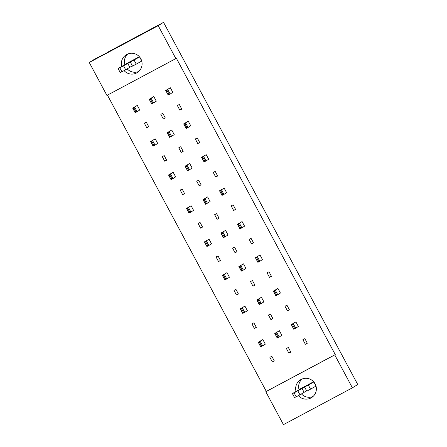 <?xml version="1.0" encoding="UTF-8"?>
<svg xmlns="http://www.w3.org/2000/svg" width="447" height="447" viewBox="0 0 447 447"><rect width="100%" height="100%" fill="white"/><g stroke="black" fill="none" stroke-linecap="round" stroke-linejoin="round"><path stroke-width="0.67" d="M138.659 71.526A10.46 10.32 58.2 0 1 127.155 68.866M121.785 66.469A10.46 10.32 58.2 0 1 140.844 58.825A10.46 10.32 58.2 0 1 141.682 60.881M141.727 61.049A10.46 10.32 58.2 0 1 124.093 70.632M312.939 396.55A10.46 10.32 58.2 0 1 301.429 393.896M296.065 391.494A10.46 10.32 58.2 0 1 315.118 383.85A10.46 10.32 58.2 0 1 315.956 385.906M316.007 386.074A10.46 10.32 58.2 0 1 298.367 395.656M133.066 108.599L132.675 108.096L137.296 105.397L139.771 110.007L137.095 111.666L135.145 112.705L132.675 108.096L134.625 107.056L137.095 111.666L135.882 111.672L133.977 108.113L133.066 108.599L134.972 112.158L135.882 111.672M149.589 99.776L149.197 99.273L153.818 96.574L156.294 101.184L153.617 102.844L151.667 103.883L149.197 99.273L151.147 98.234L153.617 102.844L152.405 102.849L150.499 99.29L149.589 99.776L151.494 103.335L152.405 102.849M166.111 90.953L165.714 90.45L170.341 87.752L172.81 92.361L170.139 94.021L168.189 95.06L165.714 90.45L167.67 89.411L170.139 94.021L168.927 94.026L167.022 90.467L166.111 90.953L168.016 94.513L168.927 94.026M146.789 127.775L144.314 123.165L146.264 122.12L148.739 126.73L146.789 127.775L148.672 126.602M163.306 118.952L160.836 114.343L162.786 113.298L165.261 117.907L163.306 118.952L165.194 117.779M179.828 110.13L177.358 105.52L179.308 104.475L181.784 109.085L179.828 110.13L181.711 108.956M151.002 142.051L150.611 141.548L155.238 138.849L157.707 143.453L155.031 145.113L153.081 146.158L150.611 141.548L152.561 140.503L155.031 145.113L153.818 145.119L151.913 141.565L151.002 142.051L152.908 145.605L153.818 145.119M167.524 133.228L167.133 132.725L171.754 130.027L174.229 134.631L171.553 136.29L169.603 137.335L167.133 132.725L169.083 131.681L171.553 136.29L170.341 136.296L168.435 132.742L167.524 133.228L169.43 136.782L170.341 136.296M184.047 124.406L183.656 123.903L188.276 121.198L190.752 125.808L188.075 127.468L186.125 128.512L183.656 123.903L185.606 122.858L188.075 127.468L186.863 127.473L184.957 123.92L184.047 124.406L185.952 127.959L186.863 127.473M164.725 161.222L162.25 156.612L164.205 155.573L166.675 160.182L164.725 161.222L166.608 160.054M181.242 152.399L178.772 147.789L180.722 146.75L183.197 151.36L181.242 152.399L183.13 151.231M197.764 143.576L195.294 138.967L197.244 137.927L199.72 142.537L197.764 143.576L199.647 142.409M168.938 175.503L168.547 175L173.173 172.296L175.643 176.906L172.967 178.565L171.017 179.605L168.547 175L170.497 173.956L172.967 178.565L171.754 178.571L169.849 175.017L168.938 175.503L170.843 179.057L171.754 178.571M185.46 166.681L185.069 166.178L189.69 163.473L192.165 168.083L189.489 169.743L187.539 170.782L185.069 166.178L187.019 165.133L189.489 169.743L188.276 169.748L186.371 166.195L185.46 166.681L187.366 170.234L188.276 169.748M201.983 157.858L201.591 157.35L206.212 154.651L208.688 159.261L206.011 160.92L204.061 161.959L201.591 157.35L203.541 156.31L206.011 160.92L204.799 160.926L202.893 157.372L201.983 157.858L203.888 161.412L204.799 160.926M182.661 194.674L180.186 190.064L182.141 189.025L184.611 193.635L182.661 194.674L184.544 193.506M199.183 185.851L196.708 181.242L198.658 180.202L201.133 184.812L199.183 185.851L201.066 184.684M215.7 177.029L213.23 172.419L215.18 171.38L217.655 175.989L215.7 177.029L217.583 175.861M186.874 208.95L186.483 208.447L191.109 205.749L193.579 210.358L190.903 212.018L188.952 213.057L186.483 208.447L188.433 207.408L190.903 212.018L189.69 212.023L187.785 208.464L186.874 208.95L188.779 212.509L189.69 212.023M203.396 200.127L203.005 199.625L207.626 196.926L210.101 201.536L207.425 203.195L205.475 204.234L203.005 199.625L204.955 198.585L207.425 203.195L206.212 203.201L204.307 199.641L203.396 200.127L205.302 203.687L206.212 203.201M219.918 191.305L219.527 190.802L224.148 188.103L226.623 192.713L223.947 194.372L221.997 195.412L219.527 190.802L221.477 189.763L223.947 194.372L222.735 194.378L220.829 190.819L219.918 191.305L221.824 194.864L222.735 194.378M200.597 228.126L198.122 223.517L200.077 222.472L202.547 227.082L200.597 228.126L202.48 226.959M217.119 219.304L214.644 214.694L216.594 213.649L219.069 218.259L217.119 219.304L219.002 218.136M233.636 210.481L231.166 205.871L233.116 204.827L235.591 209.436L233.636 210.481L235.524 209.313M204.81 242.403L204.419 241.9L209.045 239.201L211.515 243.811L208.844 245.464L206.888 246.509L204.419 241.9L206.369 240.855L208.844 245.464L207.626 245.476L205.721 241.916L204.81 242.403L206.715 245.962L207.626 245.476M221.332 233.58L220.941 233.077L225.567 230.378L228.037 234.988L225.361 236.642L223.411 237.687L220.941 233.077L222.891 232.032L225.361 236.642L224.148 236.653L222.243 233.094L221.332 233.58L223.237 237.139L224.148 236.653M237.854 224.757L237.463 224.254L242.084 221.556L244.559 226.165L241.883 227.819L239.933 228.864L237.463 224.254L239.413 223.209L241.883 227.819L240.67 227.825L238.765 224.271L237.854 224.757L239.76 228.316L240.67 227.825M218.533 261.573L216.057 256.969L218.013 255.924L220.483 260.534L218.533 261.573L220.416 260.405M235.055 252.751L232.58 248.146L234.535 247.102L237.005 251.711L235.055 252.751L236.938 251.583M251.572 243.928L249.102 239.324L251.052 238.279L253.527 242.889L251.572 243.928L253.46 242.76M222.746 275.855L222.355 275.352L226.981 272.648L229.451 277.257L226.78 278.917L224.824 279.962L222.355 275.352L224.305 274.307L226.78 278.917L225.562 278.922L223.656 275.369L222.746 275.855L224.651 279.409L225.562 278.922M239.268 267.032L238.877 266.529L243.503 263.825L245.973 268.435L243.297 270.094L241.346 271.139L238.877 266.529L240.827 265.484L243.297 270.094L242.084 270.1L240.179 266.546L239.268 267.032L241.173 270.586L242.084 270.1M255.79 258.21L255.399 257.707L260.02 255.002L262.495 259.612L259.819 261.272L257.869 262.316L255.399 257.707L257.349 256.662L259.819 261.272L258.606 261.277L256.701 257.723L255.79 258.21L257.695 261.763L258.606 261.277M236.469 295.026L233.999 290.416L235.949 289.377L238.419 293.986L236.469 295.026L238.352 293.858M252.991 286.203L250.516 281.593L252.471 280.554L254.941 285.164L252.991 286.203L254.874 285.035M269.513 277.38L267.038 272.771L268.988 271.731L271.463 276.341L269.513 277.38L271.396 276.212M240.682 309.307L240.29 308.799L244.917 306.1L247.387 310.71L244.716 312.369L242.76 313.408L240.29 308.799L242.24 307.759L244.716 312.369L243.498 312.375L241.592 308.821L240.682 309.307L242.587 312.861L243.498 312.375M257.204 300.485L256.813 299.976L261.439 297.277L263.909 301.887L261.232 303.547L259.282 304.586L256.813 299.976L258.763 298.937L261.232 303.547L260.02 303.552L258.115 299.998L257.204 300.485L259.109 304.038L260.02 303.552M273.726 291.662L273.335 291.153L277.956 288.455L280.431 293.064L277.755 294.724L275.805 295.763L273.335 291.153L275.285 290.114L277.755 294.724L276.542 294.729L274.637 291.176L273.726 291.662L275.631 295.216L276.542 294.729M254.404 328.478L251.935 323.868L253.885 322.823L256.354 327.433L254.404 328.478L256.287 327.31M270.927 319.655L268.451 315.046L270.407 314.001L272.877 318.61L270.927 319.655L272.81 318.487M287.449 310.833L284.974 306.223L286.924 305.178L289.399 309.788L287.449 310.833L289.332 309.665M258.617 342.754L258.226 342.251L262.853 339.552L265.322 344.162L262.652 345.822L260.696 346.861L258.226 342.251L260.176 341.212L262.652 345.822L261.434 345.827L259.528 342.268L258.617 342.754L260.523 346.313L261.434 345.827M275.14 333.931L274.749 333.428L279.375 330.73L281.845 335.339L279.174 336.999L277.218 338.038L274.749 333.428L276.699 332.389L279.174 336.999L277.956 337.004L276.05 333.445L275.14 333.931L277.045 337.491L277.956 337.004M291.662 325.109L291.271 324.606L295.897 321.907L298.367 326.517L295.69 328.176L293.74 329.216L291.271 324.606L293.221 323.567L295.69 328.176L294.478 328.182L292.573 324.623L291.662 325.109L293.567 328.668L294.478 328.182M272.34 361.93L269.871 357.321L271.821 356.276L274.29 360.885L272.34 361.93L274.223 360.763M288.863 353.108L286.387 348.498L288.343 347.453L290.813 352.063L288.863 353.108L290.746 351.94M305.385 344.285L302.91 339.675L304.865 338.63L307.335 343.24L305.385 344.285L307.268 343.117M175.861 58.591L106.911 95.412L89.255 62.485L158.204 25.669L175.861 58.591L176.375 58.272L335.256 354.588L334.742 354.907L352.398 387.828L357.745 384.515L163.552 22.35L158.204 25.669M108.023 52.21L94.602 59.172L89.255 62.485M163.552 22.35L107.939 52.048M352.398 387.828L283.448 424.65L265.792 391.728L334.742 354.907M107.442 95.127L266.306 391.404L265.792 391.728M299.166 390.035A10.46 10.32 58.2 0 1 302.071 379.028M124.886 65.011A10.46 10.32 58.2 0 1 127.792 54.003M266.306 391.404L335.256 354.588M262.853 339.552L260.176 341.212L259.528 342.268M260.696 346.861L260.523 346.313M279.375 330.73L276.699 332.389L276.05 333.445M277.218 338.038L277.045 337.491M295.897 321.907L293.221 323.567L292.573 324.623M293.74 329.216L293.567 328.668M244.917 306.1L242.24 307.759L241.592 308.821M242.76 313.408L242.587 312.861M226.981 272.648L224.305 274.307L223.656 275.369M224.824 279.962L224.651 279.409M209.045 239.201L206.369 240.855L205.721 241.916M206.888 246.509L206.715 245.962M191.109 205.749L188.433 207.408L187.785 208.464M188.952 213.057L188.779 212.509M261.439 297.277L258.763 298.937L258.115 299.998M259.282 304.586L259.109 304.038M243.503 263.825L240.827 265.484L240.179 266.546M241.346 271.139L241.173 270.586M225.567 230.378L222.891 232.032L222.243 233.094M223.411 237.687L223.237 237.139M207.626 196.926L204.955 198.585L204.307 199.641M205.475 204.234L205.302 203.687M277.956 288.455L275.285 290.114L274.637 291.176M275.805 295.763L275.631 295.216M260.02 255.002L257.349 256.662L256.701 257.723M257.869 262.316L257.695 261.763M242.084 221.556L239.413 223.209L238.765 224.271M239.933 228.864L239.76 228.316M224.148 188.103L221.477 189.763L220.829 190.819M221.997 195.412L221.824 194.864M299.021 389.555L313.638 381.744M313.844 381.984L294.098 392.857L292.388 393.6L298.115 390.22M292.388 393.6L294.512 397.556L296.216 396.807L294.098 392.857M297.836 390.857L299.959 394.807L296.216 396.807M306.62 390.851L299.959 394.807M304.67 387.208L306.787 391.159L310.525 389.164L308.408 385.213M313.923 382.107L316.04 386.057L310.525 389.164M124.741 64.53L139.358 56.719M139.565 56.953L119.818 67.827L118.114 68.575L123.841 65.195M118.114 68.575L120.232 72.526L121.942 71.777L119.818 67.827M123.562 65.832L125.68 69.782L121.942 71.777M132.346 65.826L125.68 69.782M130.39 62.183L132.508 66.134L136.251 64.139L134.128 60.189M139.643 57.082L141.76 61.032L136.251 64.139M173.173 172.296L170.497 173.956L169.849 175.017M171.017 179.605L170.843 179.057M155.238 138.849L152.561 140.503L151.913 141.565M153.081 146.158L152.908 145.605M137.296 105.397L134.625 107.056L133.977 108.113M135.145 112.705L134.972 112.158M189.69 163.473L187.019 165.133L186.371 166.195M187.539 170.782L187.366 170.234M171.754 130.027L169.083 131.681L168.435 132.742M169.603 137.335L169.43 136.782M153.818 96.574L151.147 98.234L150.499 99.29M151.667 103.883L151.494 103.335M206.212 154.651L203.541 156.31L202.893 157.372M204.061 161.959L203.888 161.412M188.276 121.198L185.606 122.858L184.957 123.92M186.125 128.512L185.952 127.959M170.341 87.752L167.67 89.411L167.022 90.467M168.189 95.06L168.016 94.513M301.948 388.309L304.072 392.259M127.674 63.278L129.792 67.229"/></g></svg>
